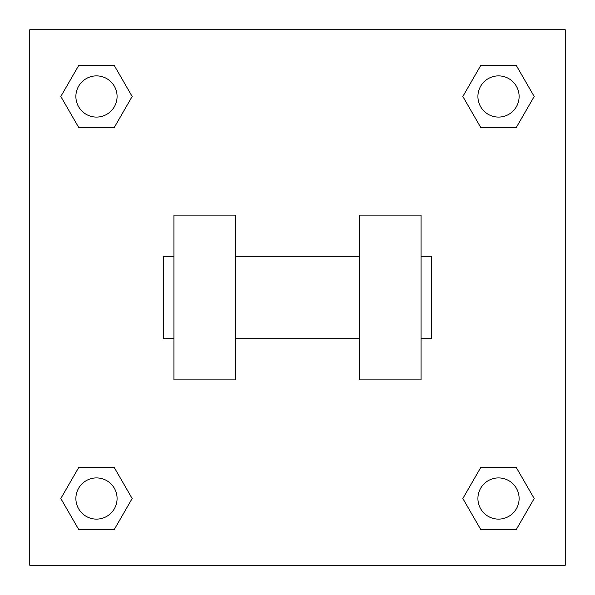 <?xml version="1.0" encoding="UTF-8"?>
<svg xmlns="http://www.w3.org/2000/svg" width="595" height="595" viewBox="0 0 595 595"><rect width="100%" height="100%" fill="white"/><g stroke="black" fill="none" stroke-linecap="round" stroke-linejoin="round"><path stroke-width="0.89" d="M132.157 96.479L114.322 127.375L78.644 127.375L60.809 96.479L78.644 65.584L114.322 65.584L132.157 96.479L114.322 127.375L104.266 127.375M104.266 467.625L114.322 467.625L132.157 498.521L114.322 529.416L78.644 529.416L60.809 498.521L78.644 467.625L114.322 467.625M490.734 127.375L480.678 127.375L462.843 96.479L480.678 65.584L516.356 65.584L534.191 96.479L516.356 127.375L480.678 127.375M462.843 498.521L480.678 467.625L516.356 467.625L534.191 498.521L516.356 529.416L480.678 529.416L462.843 498.521L480.678 467.625L490.734 467.625M480.678 467.625L516.356 467.625L480.678 467.625M516.356 529.416L480.678 529.416L516.356 529.416L534.191 498.521M519.115 498.521A20.594 20.594 0 0 0 488.22 480.678A20.594 20.594 0 0 0 488.22 516.356A20.594 20.594 0 0 0 519.115 498.521M114.322 529.416L78.644 529.416L114.322 529.416L132.157 498.521M117.081 498.521A20.594 20.594 0 0 0 86.186 480.678A20.594 20.594 0 0 0 86.186 516.356A20.594 20.594 0 0 0 117.081 498.521M480.678 65.584L516.356 65.584L480.678 65.584L462.843 96.479M519.115 96.479A20.594 20.594 0 0 0 488.22 78.644A20.594 20.594 0 0 0 488.22 114.322A20.594 20.594 0 0 0 519.115 96.479M78.644 65.584L114.322 65.584L78.644 65.584L60.809 96.479M114.322 127.375L78.644 127.375L114.322 127.375M117.081 96.479A20.594 20.594 0 0 0 86.186 78.644A20.594 20.594 0 0 0 86.186 114.322A20.594 20.594 0 0 0 117.081 96.479M565.25 29.75L565.25 565.25L29.75 565.25L29.75 29.75L565.25 29.75M60.809 498.521L78.644 467.625M534.191 96.479L516.356 127.375M359.291 215.115L359.291 379.885L421.074 379.885L421.074 215.115L359.291 215.115M235.709 379.885L235.709 215.115L173.926 215.115L173.926 379.885L235.709 379.885M421.074 338.689L431.375 338.689L431.375 256.311L421.074 256.311M173.926 256.311L163.625 256.311L163.625 338.689L173.926 338.689M359.291 256.311L235.709 256.311M359.291 338.689L235.709 338.689"/></g></svg>
